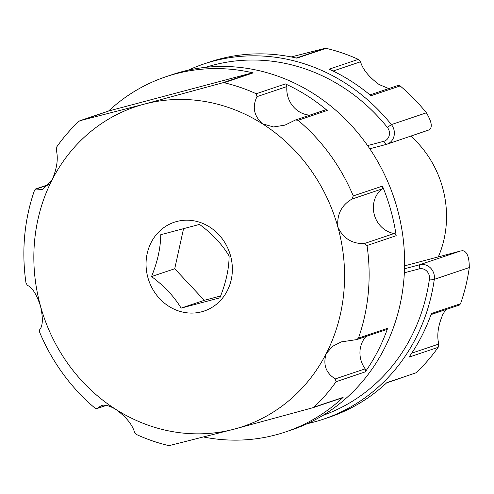 <?xml version="1.0" encoding="UTF-8"?>
<svg xmlns="http://www.w3.org/2000/svg" width="494" height="494" viewBox="0 0 494 494"><rect width="100%" height="100%" fill="white"/><g stroke="black" fill="none" stroke-linecap="round" stroke-linejoin="round"><path stroke-width="0.74" d="M398.041 85.592L398.491 85.301L400.134 85.919A187.399 170.881 71.4 0 1 426.39 112.805C431.775 121.827 432.688 127.52 429.125 129.885L386.858 144.229A12.492 11.393 71.4 0 1 386.209 144.427L369.784 148.787M322.885 415.392A183.651 167.46 -108.6 0 0 429.428 279.067A8.744 7.972 -108.6 0 0 419.128 268.878L404.351 272.805M404.518 268.779L419.585 264.778A12.492 11.393 71.4 0 1 434.306 279.332A187.399 170.881 71.4 0 1 323.385 419.196A187.399 170.881 71.4 0 1 313.641 422.129A187.399 170.881 71.4 0 1 307.299 423.667M367.592 145.594L383.745 141.309A8.744 7.972 -108.6 0 0 387.376 127.421A183.651 167.46 -108.6 0 0 213.05 65.171A183.651 167.46 -108.6 0 0 205.671 67.332M188.251 70.167A187.399 170.881 71.4 0 1 203.763 63.998A187.399 170.881 71.4 0 1 213.507 61.071A187.399 170.881 71.4 0 1 391.39 124.593A12.492 11.393 71.4 0 1 386.858 144.229M445.841 309.602L442.865 314.326C438.011 325.818 436.659 335.729 438.808 344.052L438.166 347.325A187.399 170.881 71.4 0 1 416.034 372.797L386.87 382.622A187.399 170.881 71.4 0 1 329.214 417.232L323.385 419.196M438.166 347.325L409.001 357.15A187.399 170.881 -108.6 0 0 431.373 313.548L460.538 303.73L459.513 304.996L431.003 314.598M419.128 268.878L419.585 264.778L460.414 251.026L462.619 250.668C467.028 251.353 469.257 256.979 469.3 267.544A187.399 170.881 71.4 0 1 460.538 303.73M203.763 63.998L209.598 62.034A187.399 170.881 71.4 0 1 219.342 59.101A187.399 170.881 71.4 0 1 296.888 58.156L326.052 48.338A187.399 170.881 71.4 0 1 358.311 59.366L360.527 61.781C362.824 69.524 369.03 77.113 379.145 84.548L388.753 88.574M400.134 85.919L370.969 95.737A187.399 170.881 -108.6 0 0 329.146 69.191L358.311 59.366M296.301 58.02L325.12 48.313L291.164 56.927M325.12 48.313L326.052 48.338M416.034 372.797L386.536 382.936M460.414 251.026L404.586 265.852M203.905 437.073A187.399 170.881 -108.6 0 0 275.726 434.893A187.399 170.881 -108.6 0 0 285.47 431.966L291.787 429.836A187.399 170.881 -108.6 0 0 395.632 203.009A187.399 170.881 -108.6 0 0 181.916 71.71A187.399 170.881 -108.6 0 0 172.171 74.637L165.854 76.768A187.399 170.881 -108.6 0 0 108.532 111.064M35.642 188.974L34.531 190.27A187.399 170.881 -108.6 0 0 25.972 282.84L27.3 285.285C32.19 287.385 36.593 294.331 40.514 306.126C43.194 318.124 42.904 326.003 39.637 329.776L39.73 332.443A187.399 170.881 -108.6 0 0 94.934 408.081L96.577 408.699L101.585 405.463C104.95 404.475 109.73 405.809 115.923 409.446C126.026 416.868 132.231 424.457 134.541 432.219L136.758 434.634A187.399 170.881 -108.6 0 0 169.016 445.662L234.267 429.119A168.658 153.788 -108.6 0 0 326.213 353.611L332.592 346.331L341.286 341.885L356.767 339.6L358.465 338.106A187.399 170.881 -108.6 0 0 367.023 245.53L364.251 243.579C352.111 243.919 343.324 238.448 337.902 227.16A168.658 153.788 -108.6 0 0 262.487 123.833A168.658 153.788 -108.6 0 0 144.149 104.166L222.85 82.757L252.113 72.902L109.094 110.878L79.837 120.734L144.149 104.166A168.658 153.788 -108.6 0 0 52.203 179.674L42.638 189.542L35.556 188.998L49.227 184.398M108.834 110.965A2.501 2.279 71.4 0 1 108.964 110.915L79.034 121.197A187.399 170.881 -108.6 0 0 56.903 146.675L56.26 149.948C58.416 158.247 57.063 168.151 52.203 179.674A168.658 153.788 -108.6 0 0 40.514 306.126A168.658 153.788 -108.6 0 0 115.923 409.446A168.658 153.788 -108.6 0 0 234.267 429.119L313.122 407.661L342.361 397.812A2.501 2.279 71.4 0 1 342.231 397.855M252.113 72.902A2.501 2.279 71.4 0 1 253.144 72.89A187.399 170.881 -108.6 0 0 175.598 73.834A187.399 170.881 -108.6 0 0 165.854 76.768M96.577 408.699L106.025 405.376M312.968 407.704L313.962 407.173A187.399 170.881 -108.6 0 0 336.093 381.701L335.29 378.917C325.886 373.056 322.854 364.621 326.213 353.611A168.658 153.788 -108.6 0 0 337.902 227.16C336.71 214.662 341.379 205.3 351.913 199.088L353.266 195.933A187.399 170.881 -108.6 0 0 298.061 120.289L295.48 119.986L284.97 125.13L273.608 126.964L262.487 123.833C253.879 115.917 252.051 106.852 257.01 96.639L256.238 93.743A187.399 170.881 -108.6 0 0 223.98 82.708L222.85 82.757M365.986 336.494A24.984 22.786 -108.6 0 0 365.177 368.851A2.501 2.279 71.4 0 1 365.257 371.877L336.093 381.701M229.105 255.966C229.049 268.792 225.98 282.747 219.892 297.826L181.1 308.126C174.32 296.69 164.459 286.174 151.522 276.566C157.561 261.734 160.63 247.778 160.741 234.712L199.533 224.412C212.297 233.829 222.152 244.351 229.105 255.966M201.725 311.776A46.85 42.719 -108.6 0 0 230.513 255.676A46.85 42.719 -108.6 0 0 176.691 221.51A46.85 42.719 -108.6 0 0 147.904 277.609A46.85 42.719 -108.6 0 0 201.725 311.776M438.314 256.899A99.949 91.137 -108.6 0 0 410.841 136.153M183.589 228.481L174.722 268.755L204.294 300.315L220.614 295.98M204.294 300.315L181.1 308.126M174.722 268.755L151.522 276.566M353.266 195.933L382.43 186.108A2.501 2.279 71.4 0 1 381.8 189.023A24.984 22.786 -108.6 0 0 374.353 214.884A24.984 22.786 -108.6 0 0 394.138 233.514A2.501 2.279 71.4 0 1 396.188 235.712L367.023 245.53M256.238 93.743L285.402 83.918A2.501 2.279 71.4 0 1 286.897 86.573A24.984 22.786 -108.6 0 0 309.874 115.139M285.47 431.966A187.399 170.881 -108.6 0 0 343.126 397.355A2.501 2.279 71.4 0 1 342.361 397.812M358.465 338.106L387.629 328.282A187.399 170.881 71.4 0 1 365.257 371.877M387.629 328.282A2.501 2.279 71.4 0 1 386.265 329.665L356.767 339.6M382.43 186.108A187.399 170.881 71.4 0 1 396.188 235.712M295.48 119.986L325.071 110.02A2.501 2.279 71.4 0 1 327.226 110.471L298.061 120.289M285.402 83.918A187.399 170.881 71.4 0 1 327.226 110.471M469.3 267.544L434.306 279.332L429.428 279.067M387.376 127.421L391.39 124.593L426.39 112.805M411.724 353.173L438.808 344.052M360.527 61.781L333.055 71.031M383.745 141.309L386.209 144.427M48.937 184.756L36.198 189.048M335.29 378.917L365.177 368.851M381.8 189.023L351.913 199.088M364.251 243.579L394.138 233.514M286.897 86.573L257.01 96.639M253.144 72.89L223.98 82.708M313.962 407.173L343.126 397.355M369.969 94.904L398.411 85.326M96.657 408.674L106.315 405.42"/></g></svg>
